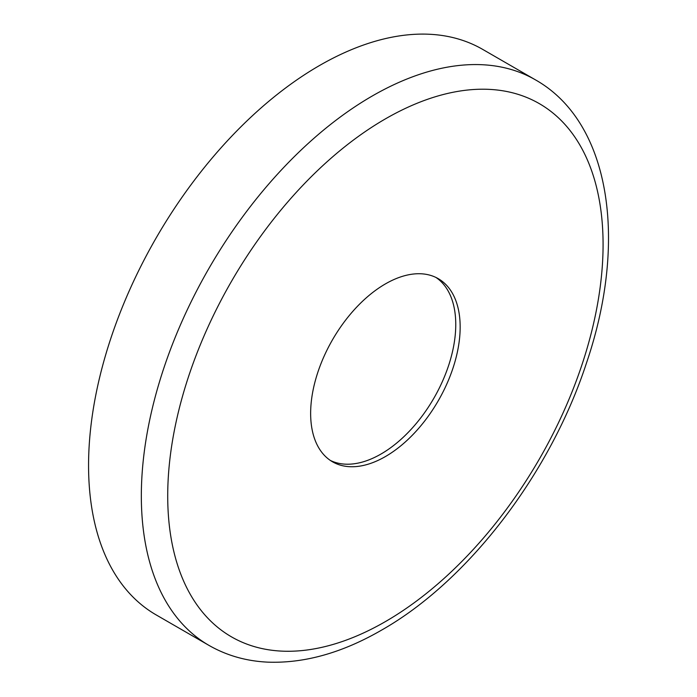 <?xml version="1.0" encoding="UTF-8"?>
<svg xmlns="http://www.w3.org/2000/svg" width="697" height="697" viewBox="0 0 697 697"><rect width="100%" height="100%" fill="white"/><g stroke="black" fill="none" stroke-linecap="round" stroke-linejoin="round"><path stroke-width="1.05" d="M156.189 614.92A326.51 188.512 -60 0 1 106.136 353.283A326.51 188.512 -60 0 1 319.435 65.57A326.51 188.512 -60 0 1 482.69 49.391L535.462 79.859A326.51 188.512 -60 0 0 372.207 96.029A326.51 188.512 -60 0 0 158.907 383.751A326.51 188.512 -60 0 0 208.961 645.387L156.189 614.92M436.017 277.493A105.726 61.04 -60 0 1 449.46 362.867A105.726 61.04 -60 0 1 381.006 454.026A105.726 61.04 -60 0 1 330.387 460.456M385.397 283.914A105.726 61.04 -60 0 1 438.265 278.678A105.726 61.04 -60 0 1 454.47 363.398A105.726 61.04 -60 0 1 385.397 456.57A105.726 61.04 -60 0 1 332.539 461.806A105.726 61.04 -60 0 1 316.333 377.086A105.726 61.04 -60 0 1 385.397 283.914M385.397 621.602A307.847 177.735 -60 0 1 167.716 495.916A307.847 177.735 -60 0 1 385.397 118.882A307.847 177.735 -60 0 1 603.079 244.569A307.847 177.735 -60 0 1 385.397 621.602M208.961 645.387C226.752 655.572 246.407 661.165 267.909 662.15C304.511 663.439 342.384 652.775 381.538 630.14C468.367 580.941 550.552 473.202 586.534 362.849C627.901 241.441 610.851 122.506 535.462 79.859"/></g></svg>
